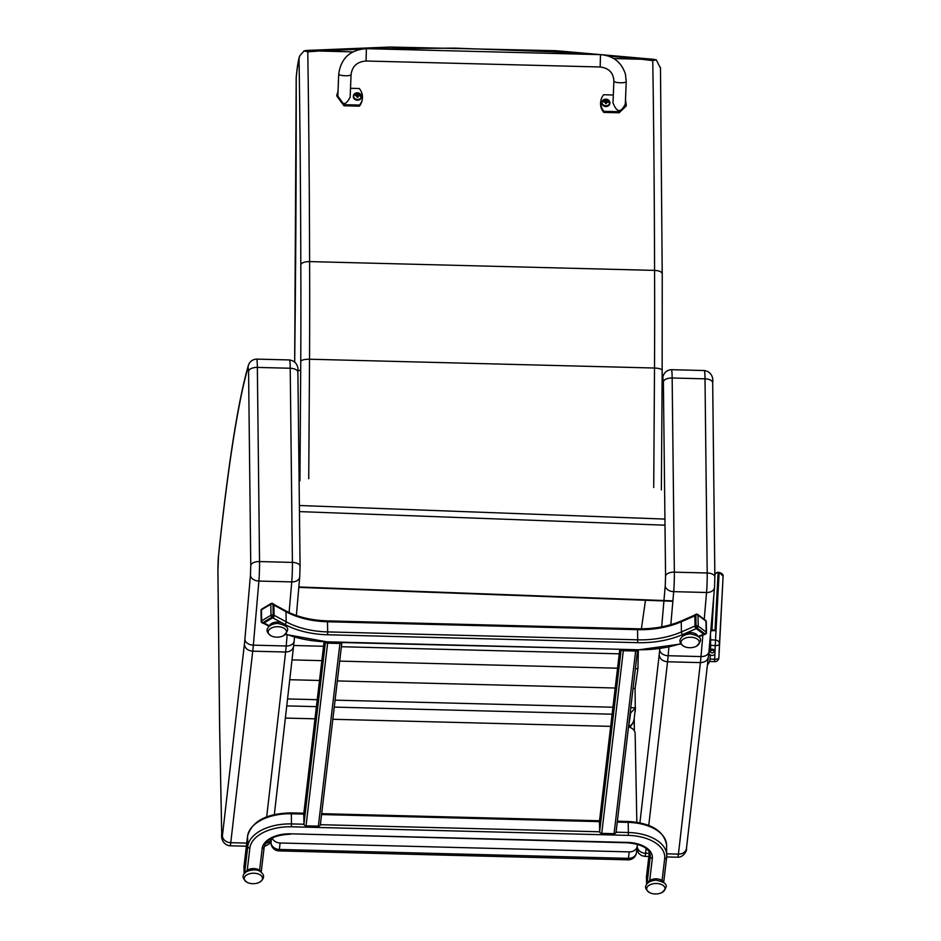 <?xml version="1.0" encoding="UTF-8"?>
<svg xmlns="http://www.w3.org/2000/svg" width="941" height="941" viewBox="0 0 941 941"><rect width="100%" height="100%" fill="white"/><g stroke="black" fill="none" stroke-linecap="round" stroke-linejoin="round"><path stroke-width="1.41" d="M714.901 575.304L714.913 575.28A3.082 2.858 3.1 0 1 714.913 575.28A3.082 2.858 3.1 0 1 718.112 572.587L714.984 630.67L710.796 630.482L714.984 630.67L712.772 629.882A4.117 2.694 -124 0 1 712.29 630.47A4.117 2.776 -128.3 0 0 712.631 629.929L712.478 630.011A4.117 2.752 -134.1 0 1 712.208 630.47M712.702 630.494L710.796 630.411M712.478 630.011L711.914 630.893M710.584 649.466A3.458 3.141 3 0 1 715.054 650.631L714.901 654.207A3.458 3.141 3 0 1 708.832 653.183M710.302 654.948L708.632 655.077M708.82 653.207L710.573 649.784A14.444 0.859 -89.2 0 0 710.631 647.22L710.631 645.361L710.631 647.22M713.901 651.548A1.729 1.576 -177 0 0 710.455 651.384A1.729 1.576 -177 0 0 713.901 651.56A1.729 1.576 -177 0 0 713.901 651.548M710.984 650.313L713.443 650.407M710.631 639.657L710.443 634.481M719.159 572.399L723.088 576.198C723.347 574.586 722.029 573.328 719.159 572.41L718.124 572.363L719.136 572.634L715.513 640.045L710.643 639.833L710.631 645.361L715.266 645.561L715.054 650.631M714.901 654.207L714.69 659.265L710.055 659.065L710.208 657.206L709.761 661.005M723.088 576.257L718.889 657.771A4.117 3.67 3 0 1 718.889 657.771A4.117 1.706 2.4 0 1 714.69 659.265L714.595 661.676L709.737 661.405M714.595 661.676A4.117 4.117 0 0 0 718.889 657.783L719.465 644.044A4.117 1.706 -177.6 0 1 715.266 645.561L715.513 640.045A4.117 3.823 3.1 0 1 719.465 644.044L722.911 579.868M352.816 51.884L319.011 51.014L307.778 51.826L304.119 50.849L306.825 50.438L390.209 47.05L556.107 50.708L653.336 59.283L656.277 59.836L660.464 68.152M656.277 59.836L652.76 60.624L641.503 59.248L613.791 58.542M652.76 60.624A1552.744 99.805 91.5 0 1 654.571 270.396C659.535 270.726 662.076 271.914 662.217 273.972L660.476 67.446M304.119 50.849L299.638 56.013L299.05 58.93A1544.51 99.276 91.5 0 1 300.814 264.75C301.649 262.715 304.578 261.669 309.601 261.598A1552.744 99.805 -88.5 0 0 307.778 51.826M390.209 47.05L306.825 50.438M294.686 361.944A1651.867 106.18 -88.5 0 0 296.227 90.077L296.215 77.832A8.234 6.081 -174.5 0 1 296.227 77.256L296.227 77.256A8.234 8.234 0 0 0 296.192 78.056L296.192 78.056A8.234 3.129 -0.1 0 1 296.215 77.832A80.091 5.152 91.5 0 1 299.05 58.93M300.814 264.75A807.99 51.931 91.5 0 1 300.755 361.391C301.59 359.968 304.508 359.239 309.53 359.227A816.223 52.461 -88.5 0 0 309.601 261.598L654.571 270.396A816.223 52.461 91.5 0 1 654.513 368.025C659.476 368.296 662.017 369.166 662.158 370.613L662.241 273.737M296.215 78.268A8.234 3.129 -0.1 0 1 296.192 78.056L294.674 361.932M653.336 59.283L556.107 50.708M641.503 59.248L608.274 55.989M588.843 54.343L555.519 51.955L454.832 48.12L371.589 48.803M360.532 49.144L319.011 51.014M653.713 487.52L654.513 368.025L309.53 359.227L308.73 478.722M286.805 705.891L316.423 706.644M334.267 707.103L612.12 714.195M630.152 713.055L630.529 713.584A1.235 1.082 -171.9 0 1 629.988 714.466M630.788 707.691L635.481 707.808L630.517 713.113M287.605 698.94L317.246 699.692M335.09 700.151L612.944 707.232M635.281 709.149L634.105 719.289A12.351 10.786 -171.9 0 1 634.105 719.289A12.351 10.786 -171.9 0 1 628.647 726.793M635.199 711.608L635.481 707.808M645.479 600.264L641.397 628.823M638.363 650.125L637.904 668.722L635.081 688.53L635.269 707.808M289.804 679.72L319.517 680.472M337.36 680.931L615.214 688.012M633.058 688.471L635.081 688.53M292.075 659.9L321.857 660.653M339.701 661.111L617.555 668.204M635.398 668.663L637.904 668.722M293.733 645.502L323.551 646.267M341.395 646.726L619.249 653.819M637.092 654.266L637.763 654.289M270.937 841.195L270.996 842.971A8.234 5.634 -2 0 1 271.008 842.477A464.513 29.853 91.5 0 1 270.961 841.125M637.269 844.218L637.28 845.336A8.234 6.74 -173.3 0 1 637.245 846.1A8.234 6.74 -173.3 0 1 629.2 851.887L280.112 842.983A8.234 6.74 -173.3 0 1 272.149 837.961M285.405 718.065L314.988 718.818M332.82 719.277L610.685 726.37M628.506 726.97A8.234 6.74 -173.3 0 1 635.14 733.757L636.845 822.269M366.39 48.661L600.487 54.637L600.17 66.987L600.487 54.637L600.17 66.987L366.073 61.012L366.39 48.661C350.181 49.767 340.948 58.248 338.713 74.104A6.175 1.388 2.3 0 0 338.725 74.198A6.175 1.388 2.3 0 0 345.041 75.751A6.175 1.388 2.3 0 0 351.064 74.61L350.158 97.041C345.665 106.098 341.559 105.674 337.843 95.759L338.713 74.104M350.511 88.289L359.274 88.513A16.973 14.374 -172.7 0 1 362.379 98.605A16.973 14.374 -172.7 0 1 359.521 105.074L344.124 104.686L336.89 94.853L338.019 91.524M336.89 94.853L336.749 95.947L343.983 105.768L359.38 106.168A16.973 14.374 7.3 0 0 362.238 99.699L362.379 98.605M359.521 105.074L359.38 106.168M625.494 99.758L626.271 104.969L619.284 111.708L603.887 111.309A16.973 14.374 -172.7 0 1 600.781 101.216A16.973 14.374 -172.7 0 1 603.64 94.747L613.32 94.994M613.885 81.126L613.003 102.781C616.731 112.697 620.825 113.12 625.318 104.063L626.224 81.62A6.175 1.388 -177.7 0 1 619.99 82.761A6.175 1.388 -177.7 0 1 613.885 81.126C613.426 72.775 608.862 68.058 600.17 66.987M600.781 101.216L600.64 102.298A16.973 14.374 7.3 0 0 603.746 112.402L619.143 112.791L626.13 106.051L626.271 104.969M603.887 111.309L603.746 112.402M361.379 97.052A4.046 3.423 -172.7 0 1 361.368 97.252A4.046 3.423 -172.7 0 1 356.91 100.146A4.046 3.423 -172.7 0 1 353.322 96.229A4.046 3.423 -172.7 0 1 353.357 96.017M361.368 97.252L357.368 92.806A3.905 3.305 -172.7 0 1 360.826 97.876A3.905 3.305 -172.7 0 1 354.075 97.699A3.905 3.305 -172.7 0 1 357.368 92.818L353.381 95.817A4.046 3.423 7.3 0 0 356.957 99.734A4.046 3.423 7.3 0 0 361.415 96.852A4.046 3.423 7.3 0 0 360.791 94.594M357.792 97.182L357.286 97.17A2 1.694 -172.7 0 0 357.78 97.182L357.792 97.288A5.27 0.718 -85.7 0 0 357.839 96.217L358.627 95.559A5.27 2.388 -0.7 0 1 359.65 95.735A2.153 1.823 7.3 0 0 359.638 95.3A5.27 3.164 178.9 0 0 358.615 95.065L357.803 94.371A5.27 0.741 -86.1 0 0 357.733 93.653L357.733 93.818A3114.392 436.589 93.9 0 0 357.556 94.912A1.411 1.2 -172.7 0 0 357.251 94.912L356.333 96.053M357.592 97.311L358.627 95.559M357.733 93.653A2.153 1.823 7.3 0 0 357.227 93.641L356.439 95.006A5.27 3.164 178.4 0 0 355.369 95.194A2.153 1.823 7.3 0 0 355.38 95.629A5.27 2.388 -0.2 0 1 356.451 95.5L357.286 97.276A2.153 1.823 7.3 0 0 357.792 97.288M356.451 95.5L357.298 97.299M357.733 93.818A2 1.694 -172.7 0 0 357.227 93.806A3114.392 34.546 -91.1 0 1 357.251 94.912M357.568 97.123L358.497 96.347L357.568 97.123M358.497 96.111L357.556 94.912M609.85 103.392A4.046 3.423 -172.7 0 1 609.827 103.592A4.046 3.423 -172.7 0 1 605.381 106.486A4.046 3.423 -172.7 0 1 601.793 102.569A4.046 3.423 -172.7 0 1 601.828 102.357M609.827 103.592L605.839 99.146A3.905 3.305 -172.7 0 1 609.286 104.216A3.905 3.305 -172.7 0 1 602.546 104.039A3.905 3.305 -172.7 0 1 605.839 99.158L601.852 102.157A4.046 3.423 7.3 0 0 605.428 106.074A4.046 3.423 7.3 0 0 609.886 103.192A4.046 3.423 7.3 0 0 609.25 100.934M606.251 103.522L605.745 103.51A2 1.694 -172.7 0 0 606.251 103.522L606.263 103.628A5.27 0.718 -85.7 0 0 606.31 102.557L607.086 101.899A5.27 2.388 -0.7 0 1 608.109 102.075A2.153 1.823 7.3 0 0 608.109 101.64A5.27 3.164 178.9 0 0 607.086 101.405L606.275 100.711A5.27 0.741 -86.1 0 0 606.204 99.993L606.204 100.158A3114.392 436.589 93.9 0 0 606.028 101.252A1.411 1.2 -172.7 0 0 605.722 101.252L604.792 102.393M606.063 103.651L607.086 101.899M606.204 99.993A2.153 1.823 7.3 0 0 605.698 99.981L604.91 101.346A5.27 3.164 178.4 0 0 603.84 101.534A2.153 1.823 7.3 0 0 603.851 101.969A5.27 2.388 -0.2 0 1 604.922 101.84L605.757 103.616A2.153 1.823 7.3 0 0 606.263 103.628M604.922 101.84L605.757 103.639M606.204 100.158A2 1.694 -172.7 0 0 605.698 100.146A3114.392 34.546 -91.1 0 1 605.722 101.252M606.039 103.463L606.969 102.687L606.039 103.463M606.969 102.451L606.028 101.252M659.194 654.877C659.759 658.947 662.546 661.241 667.545 661.77A49.403 3.176 -88.5 0 0 668.145 655.724A8.234 5.658 -175 0 1 659.688 649.843A41.169 2.647 91.5 0 1 659.194 654.877L639.915 822.822M702.868 635.046L700.998 656.571A49.403 3.176 91.5 0 1 700.398 662.605C705.385 662.335 708.067 660.182 708.479 656.136M218.018 578.55L217.936 571.422M244.389 644.291C244.966 648.361 247.754 650.666 252.741 651.184A49.403 3.176 -88.5 0 0 253.341 645.15A8.234 5.658 -175 0 1 244.895 639.257A41.169 2.647 91.5 0 1 244.389 644.291L222.417 835.808L221.723 833.844L219.653 728.146L218.006 577.95M287.146 635.034L286.205 645.985A49.403 3.176 91.5 0 1 285.605 652.019C290.581 651.76 293.274 649.596 293.674 645.55M649.384 852.158L646.455 876.953L646.596 884.34L646.443 876.53A1.553 1.27 -173.3 0 1 646.549 876.071M303.767 814.094L291.416 813.777A41.169 23.478 178.9 0 0 247.577 836.184L243.978 866.685L244.119 874.071L243.966 866.261A1.553 1.27 -173.3 0 1 244.072 865.802M694.87 615.038L681.649 620.813A2.058 0.988 -113.6 0 0 681.249 621.778L694.834 615.837L695.034 625.988L681.437 631.929L681.249 621.778A65.87 37.558 -1.1 0 1 637.516 629.67L637.716 639.821A65.87 37.558 178.9 0 0 681.437 631.929A2.058 0.988 -113.6 0 0 682.696 634.54A67.928 38.734 -1.1 0 1 637.61 642.679L327.68 634.775A67.928 38.734 -1.1 0 1 284.782 624.389L272.667 617.79L264.045 622.942L269.479 625.894M682.696 634.54L696.293 628.6L703.656 634.152L698.246 636.528M681.649 620.813C668.498 626.447 653.76 629.106 637.433 628.788L637.516 629.67L327.597 621.766A65.87 37.558 -1.1 0 1 285.993 611.697L273.878 605.098L274.078 615.238L286.193 621.836A65.87 37.558 178.9 0 0 327.786 631.917L637.716 639.821L637.61 642.679M621.448 649.702A2.058 1.682 6.7 0 0 623.318 650.702L635.634 651.019A2.058 1.682 6.7 0 0 637.469 650.102M599.499 821.117A2.058 1.682 6.7 0 0 599.452 821.493L599.652 831.632A2.058 1.682 6.7 0 0 601.734 833.373L614.061 833.691A2.058 1.682 6.7 0 0 616.084 832.056L637.575 650.102L616.073 832.244M325.751 642.15A2.058 1.682 6.7 0 0 327.621 643.162L339.936 643.479A2.058 1.682 6.7 0 0 341.771 642.562M303.802 813.565A2.058 1.682 6.7 0 0 303.755 813.941L303.955 824.093A2.058 1.682 6.7 0 0 306.037 825.833L318.364 826.139A2.058 1.682 6.7 0 0 320.387 824.504L341.877 642.562L320.375 824.692L599.664 831.785M273.878 604.675A1.553 0.894 -61.4 0 0 273.537 603.969L272.631 603.475A1.553 0.894 118.6 0 1 272.984 604.193L273.878 604.675L274.09 615.661A1.553 0.894 -61.4 0 1 273.031 617.578L263.68 623.154A1.553 0.894 -61.4 0 1 262.915 623.236L262.021 622.754A1.553 0.894 118.6 0 0 262.786 622.66L263.68 623.154M703.962 634.387A1.553 0.753 66.4 0 0 704.562 634.528L705.562 634.093A1.553 0.753 -113.6 0 1 704.974 633.952L703.962 634.387L695.987 628.376A1.553 0.753 66.4 0 1 695.046 626.4L694.834 615.414A1.553 0.753 66.4 0 1 695.14 614.696L696.14 614.261A1.553 0.753 -113.6 0 0 695.834 614.979L694.834 615.414M260.986 872.131A7.834 4.47 178.9 0 0 259.916 870.578A7.834 4.47 178.9 0 0 251.718 868.684A7.834 4.47 178.9 0 0 245.542 872.436M261.151 875.577A9.175 5.234 178.9 0 0 247.471 874.53A9.175 5.234 178.9 0 0 247.271 882.435A9.175 5.234 178.9 0 0 259.634 882.199A9.175 5.234 178.9 0 0 261.151 875.577M663.464 882.399A7.834 4.47 178.9 0 0 655.665 878.847A7.834 4.47 178.9 0 0 648.02 882.705M655.242 893.95A9.175 5.234 178.9 0 0 662.111 892.468A9.175 5.234 178.9 0 0 662.37 884.952A9.175 5.234 178.9 0 0 649.208 885.21A9.175 5.234 178.9 0 0 649.749 892.703A9.175 5.234 178.9 0 0 655.242 893.95M284.923 625.624A7.834 4.47 178.9 0 0 277.125 622.06A7.834 4.47 178.9 0 0 269.467 625.918M271.22 635.928A9.175 5.234 178.9 0 0 283.57 635.681A9.175 5.234 178.9 0 0 283.829 628.165A9.175 5.234 178.9 0 0 270.667 628.423A9.175 5.234 178.9 0 0 271.208 635.916A9.175 5.234 178.9 0 0 271.22 635.928M697.799 636.151A7.834 4.47 178.9 0 0 690.012 632.587A7.834 4.47 178.9 0 0 682.354 636.445M689.577 647.702A9.175 5.234 178.9 0 0 696.458 646.208A9.175 5.234 178.9 0 0 696.705 638.704A9.175 5.234 178.9 0 0 683.542 638.951A9.175 5.234 178.9 0 0 684.083 646.455A9.175 5.234 178.9 0 0 689.577 647.702M298.815 587.396L672.862 601.275M298.85 586.972L672.897 600.864M297.838 370.378L300.697 370.483M662.088 383.904L663.405 383.952M713.819 595.606L711.937 630.458L713.819 595.606M300.755 361.391L299.944 480.804M628.612 726.993L630.482 713.866M271.431 838.854L271.008 842.477A8.234 6.74 6.7 0 0 279.348 849.452L280.112 842.983M279.007 850.911L279.348 849.452L628.435 858.357L628.094 859.827L279.007 850.911A8.234 8.234 0 0 1 270.996 842.971M629.2 851.887L628.435 858.357A8.234 6.74 6.7 0 0 636.481 852.558L637.245 846.1M344.124 104.686L343.983 105.768M619.284 111.708L619.143 112.791M626.212 81.538A6.175 1.388 -177.7 0 1 626.224 81.62L625.471 74.339C621.636 62.259 613.309 55.695 600.487 54.637M354.557 93.782A4.046 3.423 7.3 0 0 353.381 95.817L353.322 96.229M357.803 94.371L357.533 95.276M357.227 94.359L357.262 95.276M603.028 100.122A4.046 3.423 7.3 0 0 601.852 102.157L601.793 102.569M606.275 100.711L606.004 101.616M605.698 100.699L605.733 101.616M670.827 624.683L673.697 591.654A8.234 5.658 -175 0 1 665.24 585.773L663.958 600.534M663.923 600.946L661.688 626.859M659.782 648.796L659.688 649.843M704.303 370.531C711.043 371.624 713.501 377.012 712.678 382.822A8.234 4.082 -0.6 0 0 705.009 378.835A16.468 1.059 91.5 0 0 704.303 370.531L671.451 369.695A16.468 1.059 -88.5 0 1 672.156 378A8.234 4.082 179.4 0 0 663.381 381.87L665.569 576.01A8.234 4.082 179.4 0 1 674.344 572.152L672.156 378L705.009 378.835L707.197 572.987L674.344 572.152A16.468 1.059 -88.5 0 1 673.697 591.654L706.55 592.489A8.234 5.658 5 0 0 714.513 587.525L708.961 651.607A8.234 5.658 5 0 1 700.998 656.571L668.145 655.724L668.886 647.208M665.569 576.01L665.24 585.773M671.451 369.695C667.381 369.978 664.64 372.024 663.205 375.824A8.234 7.987 16.4 0 0 662.899 377.941L663.381 381.87M662.111 380.658A983.91 63.247 91.5 0 1 662.899 377.941M634.363 730.957L634.234 718.406M648.867 856.486L644.867 856.381A16.468 1.059 -88.5 0 0 645.573 853.275A8.234 6.658 -173.5 0 1 637.222 846.382L637.163 846.782M637.457 844.277L637.222 846.382M649.231 853.369L645.573 853.275L646.126 848.453M648.761 825.422L667.545 661.77L700.398 662.605L678.426 854.11A8.234 6.658 6.5 0 0 686.471 848.37L708.961 651.607M712.666 383.128A8.234 4.082 -0.6 0 0 712.678 382.822L714.866 576.974A8.234 4.082 -0.6 0 0 707.197 572.987A16.468 1.059 91.5 0 1 706.55 592.489L704.221 619.366M714.513 587.525L714.866 576.974A8.234 4.082 -0.6 0 1 714.854 577.268M666.746 853.816L678.426 854.11A16.468 1.059 91.5 0 1 677.732 857.216C683.072 857.58 687.318 850.852 686.471 848.37M294.474 637.41L294.168 641.021A8.234 5.658 5 0 1 286.205 645.985L253.341 645.15L258.893 581.067A8.234 5.658 -175 0 1 250.447 575.186L244.895 639.257M256.646 359.109C252.588 359.391 249.836 361.438 248.412 365.237A8.234 7.987 16.4 0 0 248.095 367.355L248.577 371.283A8.234 4.082 179.4 0 1 257.352 367.413A16.468 1.059 -88.5 0 0 256.646 359.109L289.51 359.944A16.468 1.059 91.5 0 1 290.216 368.249A8.234 4.082 -0.6 0 1 297.885 372.236L300.073 566.388A8.234 4.082 -0.6 0 0 292.404 562.4L259.54 561.565L257.352 367.413L290.216 368.249L292.404 562.4A16.468 1.059 91.5 0 1 291.757 581.903L258.893 581.067A16.468 1.059 -88.5 0 0 259.54 561.565A8.234 4.082 179.4 0 0 250.765 565.435L250.447 575.186M248.577 371.283L250.765 565.435M217.936 570.858A12.351 0.788 91.5 0 1 218.535 555.755L219.206 549.403A983.91 63.247 91.5 0 1 248.095 367.355M218.535 555.755A983.91 63.247 91.5 0 1 219.206 549.403M219.665 728.757A8.234 4.058 -0.6 0 1 219.629 728.44A8.234 4.058 -0.6 0 1 219.653 728.146M219.676 729.557A8.234 4.729 -1.1 0 1 219.641 729.193A8.234 4.729 -1.1 0 1 219.665 728.816M221.747 834.62A8.234 4.729 -1.1 0 1 221.711 834.22A8.234 4.729 -1.1 0 1 221.723 833.844M246.389 846.206L230.075 845.794A16.468 1.059 -88.5 0 0 230.768 842.689A8.234 6.658 -173.5 0 1 222.417 835.808M246.754 843.101L230.768 842.689L252.741 651.184L285.605 652.019L266.691 816.859M300.05 566.694A8.234 4.082 -0.6 0 0 300.073 566.388L299.72 576.939A8.234 5.658 5 0 1 291.757 581.903L289.099 612.544M265.574 843.395A8.234 6.658 6.5 0 0 271.596 838.255L269.244 843.948L264.245 846.559M289.51 359.944C296.25 361.038 298.697 366.425 297.885 372.236A8.234 4.082 -0.6 0 1 297.862 372.542M617.272 822.093L628.188 822.375L628.106 821.481C651.148 822.963 663.97 830.821 666.581 845.042A41.169 23.478 178.9 0 0 628.188 822.375L628.388 832.514A41.169 23.478 -1.1 0 1 666.769 855.181A41.169 23.478 -1.1 0 1 666.687 857.028A2.058 1.682 6.7 0 1 666.675 857.216L663.676 882.576M666.64 857.392L663.664 882.564M650.207 854.499L650.255 856.604A24.701 14.08 178.9 0 0 650.313 855.498C649.337 848.37 641.691 844.136 627.365 842.783L290.675 833.82L627.447 842.418A26.76 15.256 -1.1 0 1 652.336 858.345L649.713 880.541M647.055 883.693L650.255 856.604A2.058 1.682 -173.3 0 0 652.336 858.345M264.162 847.123L261.186 872.295L264.198 846.935A2.058 1.682 6.7 0 0 264.209 846.747M244.578 873.424L247.777 846.335A41.169 23.478 -1.1 0 1 291.616 823.928L303.967 824.234M662.076 880.588L664.664 858.663A39.11 22.302 178.9 0 0 628.282 835.385L291.51 826.786L291.334 812.895C266.621 813.4 252.047 821.105 247.589 835.996A2.058 1.682 -173.3 0 0 247.577 836.184L247.777 846.335A2.058 1.682 -173.3 0 0 249.859 848.076L247.236 870.272M616.073 832.197L628.388 832.514L628.282 835.385M599.464 821.634L321.575 814.553M291.51 826.786A39.11 22.302 178.9 0 0 249.859 848.076M259.598 870.319L262.186 848.394A26.76 15.256 -1.1 0 1 290.675 833.82M262.186 848.394A2.058 1.682 6.7 0 0 264.198 846.935C266.268 839.172 275.078 834.926 290.593 834.197M664.664 858.663A2.058 1.682 6.7 0 0 666.675 857.216L666.581 845.042M327.68 634.775L327.515 620.884C311.224 620.354 297.227 616.978 285.546 610.744A2.058 1.2 -61.4 0 1 285.993 611.697L286.193 621.836A2.058 1.2 -61.4 0 1 284.782 624.389M285.77 633.987A80.279 45.768 178.9 0 0 326.856 641.809L636.775 649.725A80.279 45.768 178.9 0 0 680.861 643.585M326.856 641.809L285.394 634.375M636.775 649.725L326.774 642.174M623.318 650.702L601.734 833.373M621.142 649.69L599.652 831.632M635.634 651.019L614.061 833.691M599.464 821.293L619.743 649.655L599.452 821.493M327.621 643.162L306.037 825.833M325.445 642.138L303.955 824.093M339.936 643.479L318.364 826.139M303.767 813.753L324.045 642.08L303.755 813.941M243.919 866.696A1.553 1.27 6.7 0 0 243.884 866.979L243.966 866.261M243.884 867.12A1.553 0.882 -1.1 0 1 243.884 867.049A1.553 1.553 0 0 1 243.895 866.837L243.978 866.12M646.396 876.965A1.553 1.27 6.7 0 0 646.361 877.247L646.443 876.53M646.361 877.388A1.553 0.882 -1.1 0 1 646.361 877.318A1.553 1.553 0 0 1 646.373 877.106L646.455 876.389M261.68 622.036A1.553 0.882 -1.1 0 1 261.21 621.425L261.01 610.438A1.553 0.882 -1.1 0 1 261.445 609.803A1.553 0.894 59.2 0 1 261.763 609.086L271.102 603.51A1.553 0.894 59.2 0 1 271.867 603.569A1.553 0.894 118.6 0 1 272.631 603.475A1.553 1.553 0 0 0 271.102 603.51A1.553 0.894 59.2 0 0 270.785 604.24L261.445 609.803L261.657 620.789L270.996 615.214L270.785 604.24A1.553 0.882 -1.1 0 1 272.984 604.193L273.184 615.179L274.09 615.661M262.021 622.754A1.553 1.553 0 0 1 261.21 621.425A1.553 0.882 -1.1 0 1 261.657 620.789A1.553 0.894 59.2 0 0 262.786 622.66L272.137 617.096A1.553 0.894 59.2 0 1 270.996 615.214A1.553 0.882 -1.1 0 1 273.184 615.179A1.553 0.894 118.6 0 1 272.137 617.096L273.031 617.578M705.868 633.375A1.553 0.753 -113.6 0 1 705.562 634.093A1.553 1.553 0 0 0 706.491 632.646A1.553 0.882 -1.1 0 0 706.185 632.129L705.973 621.154L697.999 615.132L698.21 626.118L706.185 632.129A1.553 1.023 127 0 1 704.974 633.952L696.999 627.929A1.553 0.753 -113.6 0 1 696.046 625.965L695.046 626.4M695.987 628.376L696.999 627.929A1.553 1.023 127 0 0 698.21 626.118A1.553 0.882 -1.1 0 0 696.046 625.965L695.834 614.979A1.553 0.882 -1.1 0 1 697.999 615.132A1.553 1.023 127 0 0 697.693 614.438A1.553 1.553 0 0 0 696.14 614.261M696.74 614.402A1.553 1.023 127 0 1 697.693 614.438L705.668 620.46A1.553 1.023 127 0 1 705.973 621.154A1.553 0.882 -1.1 0 1 706.279 621.66L706.491 632.646M299.45 511.61L664.993 525.184M299.379 505.505L664.922 519.079M710.337 655.454L710.137 658.265M710.573 649.913L710.643 646.538M707.491 665.158L709.726 661.452M718.124 572.363A3.082 3.082 0 0 0 714.913 575.269M718.889 657.771L722.935 579.515M299.638 56.013C298.273 60.153 297.133 67.234 296.227 77.256M662.182 370.46L661.37 489.873M630.517 713.725L628.623 726.993M634.105 719.277L633.081 722.994L629.87 727.346M628.094 859.827A8.234 8.234 0 0 0 636.481 852.558M351.064 74.61C352.216 66.199 357.227 61.671 366.073 61.012M357.262 96.182L357.298 97.111M357.862 96.017L357.58 96.982M605.722 102.522L605.757 103.451M606.333 102.357L606.051 103.322M662.123 379.646L663.205 375.824M634.21 718.559L634.34 730.922M644.867 856.381L641.597 855.616L638.704 853.369L636.857 849.394M677.732 857.216L666.698 856.933M218.559 555.096L217.912 571.128L219.629 728.44L221.711 834.22C220.864 838.478 223.335 845.089 230.075 845.794M219.229 548.732C228.687 460.89 238.414 399.725 248.412 365.237M299.72 576.939L296.38 615.485M274.337 814.553L294.168 641.021M649.372 852.134L646.467 876.765M628.106 821.481L617.378 821.211M599.535 820.752L321.681 813.671M303.837 813.212L291.334 812.895M247.589 835.996L243.99 866.496M269.032 626.33L263.421 623.271M636.692 650.09L681.096 643.973M704.139 634.493L698.622 636.904M637.433 628.788L327.515 620.884M285.546 610.744L273.831 604.369M261.763 609.086A1.553 1.553 0 0 0 261.01 610.438M706.279 621.66A1.553 1.553 0 0 0 705.668 620.46M247.271 882.435C242.625 878.941 241.825 875.812 244.883 873.06C245.742 870.943 257.011 867.473 261.363 872.448C264.797 875.577 264.221 878.823 259.634 882.199M662.111 892.468C667.545 887.128 669.498 882.952 655.83 880.153C650.713 880.705 647.479 882.387 646.161 885.222C644.714 887.457 645.914 889.951 649.749 892.703M283.57 635.681C289.005 630.341 290.945 626.165 277.289 623.365C272.161 623.918 268.938 625.612 267.609 628.435C266.174 630.67 267.373 633.164 271.208 635.916M696.458 646.208C701.892 640.868 703.833 636.704 690.176 633.893C685.048 634.446 681.825 636.14 680.496 638.963C679.049 641.209 680.249 643.703 684.083 646.455"/></g></svg>
